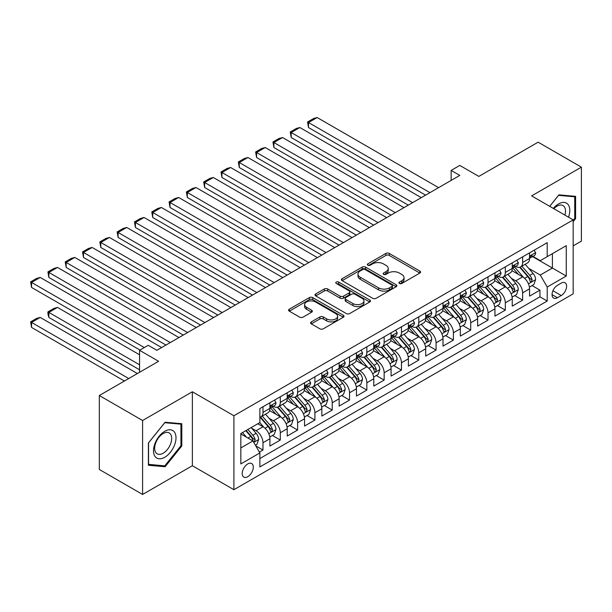 <?xml version="1.0" encoding="UTF-8"?>
<svg xmlns="http://www.w3.org/2000/svg" width="612" height="612" viewBox="0 0 612 612"><rect width="100%" height="100%" fill="white"/><g stroke="black" fill="none" stroke-linecap="round" stroke-linejoin="round"><path stroke-width="0.92" d="M399.437 283.471A1.683 0.972 0 0 0 401.816 283.471L419.87 273.044A2.402 1.385 0 0 0 420.574 272.065A2.402 1.385 0 0 0 419.87 271.085L389.286 253.429A2.402 1.385 0 0 0 385.889 253.429L367.835 263.849A1.683 0.972 0 0 0 367.338 264.537A1.683 0.972 0 0 0 367.835 265.226A1.683 0.972 0 0 0 370.214 265.226L372.547 263.871A7.688 4.437 0 0 1 383.418 263.871L385.973 265.348A7.688 4.437 0 0 1 388.222 268.484A7.688 4.437 0 0 1 385.973 271.621L383.632 272.975A1.683 0.972 0 0 0 383.143 273.656A1.683 0.972 0 0 0 383.632 274.344A1.683 0.972 0 0 0 386.011 274.344L388.352 272.998A7.688 4.437 0 0 1 399.223 272.998L401.77 274.467A7.688 4.437 0 0 1 404.027 277.603A7.688 4.437 0 0 1 401.77 280.747L399.437 282.094A1.683 0.972 0 0 0 398.94 282.782A1.683 0.972 0 0 0 399.437 283.471L399.437 282.094M247.753 476.717A7.834 4.521 120 0 0 252.871 469.817A7.834 4.521 120 0 0 251.67 463.536A7.834 4.521 120 0 0 247.753 463.927A7.834 4.521 120 0 0 242.635 470.827A7.834 4.521 120 0 0 243.836 477.108A7.834 4.521 120 0 0 247.753 476.717M311.294 321.897A2.402 1.385 0 0 0 310.59 322.876A2.402 1.385 0 0 0 311.294 323.855L319.877 328.812A2.402 1.385 0 0 0 323.274 328.812L343.324 317.238A2.402 1.385 0 0 0 344.028 316.259A2.402 1.385 0 0 0 343.324 315.272L312.74 297.616A2.402 1.385 0 0 0 309.343 297.616L289.292 309.19A2.402 1.385 0 0 0 288.589 310.177A2.402 1.385 0 0 0 289.292 311.156L299.658 317.138A2.402 1.385 0 0 0 303.055 317.138L311.638 312.181A2.402 1.385 0 0 0 312.342 311.202A2.402 1.385 0 0 0 311.638 310.223L306.497 307.255A6.426 3.71 0 0 1 304.615 304.631A6.426 3.71 0 0 1 308.578 301.203A6.426 3.71 0 0 1 315.585 302.007L335.72 313.635A6.426 3.71 0 0 1 337.602 316.259A6.426 3.71 0 0 1 333.632 319.686A6.426 3.71 0 0 1 326.632 318.883L323.274 316.94A2.402 1.385 0 0 0 319.877 316.94L311.294 321.897L311.294 323.855M573.176 245.863L581.4 241.113L581.4 167.16L538.124 142.175L478.836 176.409L459.796 165.416L451.143 170.411L459.796 175.407L156.879 350.293L148.219 345.298L139.567 350.293L139.567 372.28M142.596 420.505L142.596 494.458L192.359 465.724L192.359 391.772L142.596 420.505L99.32 395.52L158.607 361.287L139.567 350.293M192.359 391.772L233.906 415.755L573.176 219.876L573.176 293.837L233.906 489.707L233.906 415.755M581.4 167.16L531.637 195.894L573.176 219.876M372.716 298.304A2.402 1.385 0 0 0 376.112 298.304L396.163 286.73A2.402 1.385 0 0 0 396.867 285.75A2.402 1.385 0 0 0 396.163 284.764L365.578 267.107A2.402 1.385 0 0 0 362.182 267.107L342.131 278.682A2.402 1.385 0 0 0 341.427 279.669A2.402 1.385 0 0 0 342.131 280.648L372.716 298.304M336.944 283.83A1.683 0.972 0 0 1 338.65 284.067L338.65 282.071L369.747 300.018A2.402 1.385 0 0 1 370.451 301.005A2.402 1.385 0 0 1 369.747 301.984L349.697 313.558A2.402 1.385 0 0 1 346.3 313.558L315.716 295.902L315.716 293.936A2.402 1.385 0 0 0 315.012 294.923A2.402 1.385 0 0 0 315.716 295.902M315.716 293.936L324.291 288.986A2.402 1.385 0 0 1 327.695 288.986L340.096 296.147A2.402 1.385 0 0 0 343.493 296.147L349.184 292.857A2.402 1.385 0 0 0 349.888 291.878A2.402 1.385 0 0 0 349.184 290.899L336.271 283.44A1.683 0.972 0 0 1 335.781 282.759A1.683 0.972 0 0 1 336.814 281.857A1.683 0.972 0 0 1 338.65 282.071M142.596 494.458L99.32 469.473L99.32 395.52M259.396 452.107L262.984 450.034L255.801 445.888M251.716 428.239L256.061 430.749A9.792 5.653 60 0 1 262.984 442.736L269.907 438.743L269.907 446.041L280.296 440.043L272.417 435.492M269.028 418.241L273.373 420.75A9.792 5.653 60 0 1 280.296 432.745L287.219 428.752L287.219 436.042L297.608 430.045L289.728 425.501M286.332 408.25L290.677 410.759A9.792 5.653 60 0 1 297.608 422.754L304.531 418.753L304.531 426.051L314.912 420.054L307.04 415.51M303.644 398.259L307.989 400.768A9.792 5.653 60 0 1 314.912 412.756L321.836 408.762L321.836 416.053L332.224 410.063L324.345 405.511M320.956 388.26L325.301 390.77A9.792 5.653 60 0 1 332.224 402.765L339.147 398.764L339.147 406.062L349.536 400.064L341.657 395.52M338.268 378.27L342.613 380.779A9.792 5.653 60 0 1 349.536 392.774L356.459 388.773L356.459 396.071L366.84 390.073L358.969 385.522M355.572 368.279L359.917 370.788A9.792 5.653 60 0 1 366.84 382.775L373.771 378.782L373.771 386.073L384.152 380.083L376.281 375.531M372.884 358.28L377.229 360.789A9.792 5.653 60 0 1 384.152 372.785L391.076 368.784L391.076 376.082L401.464 370.084L393.585 365.54M390.196 348.289L394.541 350.798A9.792 5.653 60 0 1 401.464 362.786L408.388 358.793L408.388 366.091L418.776 360.093L410.897 355.541M407.5 338.291L411.853 340.8A9.792 5.653 60 0 1 418.776 352.795L425.7 348.802L425.7 356.092L436.081 350.095L428.209 345.55M424.812 328.3L429.157 330.809A9.792 5.653 60 0 1 436.081 342.804L443.004 338.803L443.004 346.101L453.393 340.104L445.521 335.56M442.124 318.309L446.469 320.818A9.792 5.653 60 0 1 453.393 332.806L460.316 328.812L460.316 336.103L470.704 330.113L462.825 325.561M459.436 308.31L463.781 310.82A9.792 5.653 60 0 1 470.704 322.815L477.628 318.814L477.628 326.112L488.016 320.114L480.137 315.57M476.74 298.319L481.086 300.829A9.792 5.653 60 0 1 488.016 312.824L494.94 308.823L494.94 316.121L505.321 310.123L497.449 305.579M494.052 288.328L498.398 290.838A9.792 5.653 60 0 1 505.321 302.825L512.244 298.832L512.244 306.122L522.633 300.132L522.633 292.834A9.792 5.653 -120 0 0 515.709 280.839L511.364 278.33M514.753 295.581L522.633 300.132M269.907 438.743A9.792 5.653 -120 0 0 262.984 426.748L257.79 423.749M287.219 428.752A9.792 5.653 -120 0 0 280.296 416.757L269.594 410.576M304.531 418.753A9.792 5.653 -120 0 0 297.608 406.766L286.898 400.585M321.836 408.762A9.792 5.653 -120 0 0 314.912 396.767L304.21 390.586M339.147 398.764A9.792 5.653 -120 0 0 332.224 386.776L321.522 380.595M356.459 388.773A9.792 5.653 -120 0 0 349.536 376.778L338.826 370.597M373.771 378.782A9.792 5.653 -120 0 0 366.84 366.787L356.138 360.606M391.076 368.784A9.792 5.653 -120 0 0 384.152 356.796L373.45 350.615M408.388 358.793A9.792 5.653 -120 0 0 401.464 346.797L390.762 340.616M425.7 348.802A9.792 5.653 -120 0 0 418.776 336.807L408.066 330.625M443.004 338.803A9.792 5.653 -120 0 0 436.081 326.816L425.378 320.634M460.316 328.812A9.792 5.653 -120 0 0 453.393 316.817L442.69 310.636M477.628 318.814A9.792 5.653 -120 0 0 470.704 306.826L460.002 300.645M494.94 308.823A9.792 5.653 -120 0 0 488.016 296.828L477.306 290.654M512.244 298.832A9.792 5.653 -120 0 0 505.321 286.837L494.618 280.656M561.235 283.142L557.425 285.337A7.589 4.383 120 0 0 552.468 292.023A7.589 4.383 120 0 0 553.631 298.105A7.589 4.383 120 0 0 557.425 297.73L561.235 295.535A7.589 4.383 120 0 0 566.192 288.841A7.589 4.383 120 0 0 565.029 282.767A7.589 4.383 120 0 0 561.235 283.142M240.83 447.938L252.947 440.938L259.87 452.934L259.87 466.925L547.212 301.028L547.212 287.036L540.289 275.048L528.676 268.339M259.87 452.934L240.83 463.927L240.83 433.548L259.87 422.555L259.87 408.564L547.212 242.666L547.212 256.658L566.253 245.664L566.253 276.043L547.212 287.036M273.281 406.307L273.373 406.36A9.792 5.653 60 0 0 278.269 406.85L285.192 402.849A9.792 5.653 -120 0 0 287.219 398.366L287.219 392.774M290.593 396.316L290.677 396.369A9.792 5.653 60 0 0 295.573 396.851L302.504 392.858A9.792 5.653 -120 0 0 304.531 388.375L304.531 382.775M307.897 386.325L307.989 386.371A9.792 5.653 60 0 0 312.885 386.861L319.808 382.86A9.792 5.653 -120 0 0 321.836 378.377L321.836 372.785M325.209 376.326L325.301 376.38A9.792 5.653 60 0 0 330.197 376.87L337.12 372.869A9.792 5.653 -120 0 0 339.147 368.386L339.147 362.786M342.521 366.336L342.613 366.389A9.792 5.653 60 0 0 347.509 366.871L354.432 362.878A9.792 5.653 -120 0 0 356.459 358.395L356.459 352.795M359.833 356.345L359.917 356.391A9.792 5.653 60 0 0 364.813 356.88L371.736 352.879A9.792 5.653 -120 0 0 373.771 348.396L373.771 342.804M377.137 346.346L377.229 346.4A9.792 5.653 60 0 0 382.125 346.882L389.048 342.888A9.792 5.653 -120 0 0 391.076 338.405L391.076 332.806M394.449 336.355L394.541 336.409A9.792 5.653 60 0 0 399.437 336.891L406.36 332.89A9.792 5.653 -120 0 0 408.388 328.415L408.388 322.815M411.761 326.357L411.853 326.41A9.792 5.653 60 0 0 416.749 326.9L423.672 322.899A9.792 5.653 -120 0 0 425.7 318.416L425.7 312.824M429.066 316.366L429.157 316.419A9.792 5.653 60 0 0 434.053 316.901L440.977 312.908A9.792 5.653 -120 0 0 443.004 308.425L443.004 302.825M446.377 306.375L446.469 306.421A9.792 5.653 60 0 0 451.365 306.91L458.289 302.909A9.792 5.653 -120 0 0 460.316 298.427L460.316 292.834M463.689 296.376L463.781 296.43A9.792 5.653 60 0 0 468.677 296.919L475.601 292.918A9.792 5.653 -120 0 0 477.628 288.436L477.628 282.836M481.001 286.385L481.086 286.439A9.792 5.653 60 0 0 485.982 286.921L492.912 282.928A9.792 5.653 -120 0 0 494.94 278.445L494.94 272.845M498.306 276.394L498.398 276.44A9.792 5.653 60 0 0 503.293 276.93L510.217 272.929A9.792 5.653 -120 0 0 512.244 268.446L512.244 262.854M259.87 458.533L539.945 296.828L539.945 290.134L529.556 296.132L529.556 288.833A9.792 5.653 -120 0 0 522.633 276.846L511.93 270.665M515.618 266.396L515.709 266.45A9.792 5.653 -120 0 0 520.605 266.931A9.792 5.653 -120 0 0 522.633 262.449L522.633 256.856M520.605 266.931L527.529 262.938A9.792 5.653 -120 0 0 529.556 258.455L529.556 252.855M262.984 406.758L262.984 412.358A9.792 5.653 60 0 1 260.957 416.841A9.792 5.653 60 0 1 259.87 417.239M260.957 416.841L267.88 412.84A9.792 5.653 -120 0 0 269.907 408.357L269.907 402.765M280.296 396.767L280.296 402.367A9.792 5.653 60 0 1 278.269 406.85M297.608 386.776L297.608 392.368A9.792 5.653 60 0 1 295.573 396.851M314.912 376.778L314.912 382.378A9.792 5.653 60 0 1 312.885 386.861M332.224 366.787L332.224 372.387A9.792 5.653 60 0 1 330.197 376.87M349.536 356.796L349.536 362.388A9.792 5.653 60 0 1 347.509 366.871M366.84 346.797L366.84 352.397A9.792 5.653 60 0 1 364.813 356.88M384.152 336.807L384.152 342.399A9.792 5.653 60 0 1 382.125 346.882M401.464 326.808L401.464 332.408A9.792 5.653 60 0 1 399.437 336.891M418.776 316.817L418.776 322.417A9.792 5.653 60 0 1 416.749 326.9M436.081 306.826L436.081 312.418A9.792 5.653 60 0 1 434.053 316.901M453.393 296.828L453.393 302.427A9.792 5.653 60 0 1 451.365 306.91M470.704 286.837L470.704 292.437A9.792 5.653 60 0 1 468.677 296.919M488.016 276.846L488.016 282.438A9.792 5.653 60 0 1 485.982 286.921M505.321 266.847L505.321 272.447A9.792 5.653 60 0 1 503.293 276.93M505.321 302.825L505.321 310.123M488.016 312.824L488.016 320.114M470.704 322.815L470.704 330.113M453.393 332.806L453.393 340.104M436.081 342.804L436.081 350.095M418.776 352.795L418.776 360.093M401.464 362.786L401.464 370.084M384.152 372.785L384.152 380.083M366.84 382.775L366.84 390.073M349.536 392.774L349.536 400.064M332.224 402.765L332.224 410.063M314.912 412.756L314.912 420.054M297.608 422.754L297.608 430.045M280.296 432.745L280.296 440.043M262.984 442.736L262.984 450.034M252.947 440.938L240.83 433.946M540.289 275.048L552.407 268.048L552.407 253.659L566.253 245.664M532.585 256.604L566.253 276.043M532.93 256.405L540.289 260.651L547.212 256.658M192.359 465.724L233.906 489.707M451.143 170.411L451.143 180.402M532.065 285.59L539.945 290.134M539.945 296.828L547.212 301.028M573.176 221.636L575.601 218.622L575.601 196.353L558.894 194.861L549.691 206.313M148.395 465.265L165.095 466.757L181.802 445.98L181.802 423.711L165.095 422.219L148.395 442.996L148.395 465.265M574.737 218.124L575.601 218.622M180.938 445.482L181.802 445.98M163.335 465.74L165.095 466.757M400.11 283.708L401.77 282.744A7.688 4.437 0 0 0 404.027 279.608L404.027 277.603M388.222 268.484L388.222 270.481A7.688 4.437 0 0 1 385.973 273.618L384.305 274.581M419.832 273.067L389.286 255.426A2.402 1.385 0 0 0 385.889 255.426L368.508 265.463M396.132 286.745L365.578 269.112A2.402 1.385 0 0 0 362.182 269.112L342.169 280.663M391.917 286.431A1.683 0.972 0 0 0 392.407 285.75A1.683 0.972 0 0 0 391.917 285.062L365.073 269.563A1.683 0.972 0 0 0 362.694 269.563L360.231 270.986A7.688 4.437 0 0 0 357.974 274.122A7.688 4.437 0 0 0 360.231 277.267L378.576 287.854A7.688 4.437 0 0 0 389.454 287.854L391.917 286.431L391.917 288.436A1.683 0.972 0 0 0 392.407 287.747L392.407 285.75M357.974 274.122L357.974 276.119A7.688 4.437 0 0 0 360.231 279.263L360.231 277.267M391.917 288.436L389.454 289.858A7.688 4.437 0 0 1 378.576 289.858L360.231 279.263M315.746 295.917L324.291 290.983L324.291 288.986M349.888 291.878L349.888 293.875A2.402 1.385 0 0 1 349.184 294.862L343.493 298.143A2.402 1.385 0 0 1 340.096 298.143L327.695 290.983A2.402 1.385 0 0 0 324.291 290.983M338.65 284.067L369.709 301.999M352.963 303.575A6.426 3.71 0 0 0 359.971 304.378A6.426 3.71 0 0 0 363.941 300.951A6.426 3.71 0 0 0 362.059 298.327L354.96 294.234A2.402 1.385 0 0 0 351.563 294.234L345.872 297.516A2.402 1.385 0 0 0 345.168 298.503A2.402 1.385 0 0 0 345.872 299.482L352.963 303.575L352.963 305.579A6.426 3.71 0 0 0 359.971 306.382A6.426 3.71 0 0 0 363.941 302.955L363.941 300.951M345.168 298.503L345.168 300.5A2.402 1.385 0 0 0 345.872 301.479L345.872 299.482M352.963 305.579L345.872 301.479M337.602 316.259L337.602 318.255A6.426 3.71 0 0 1 333.632 321.683A6.426 3.71 0 0 1 326.632 320.879L323.274 318.944A2.402 1.385 0 0 0 319.877 318.944L311.324 323.878M304.615 304.631L304.615 306.627A6.426 3.71 0 0 0 306.497 309.251L306.497 307.255M311.6 312.204L306.497 309.251M343.294 317.253L312.74 299.62A2.402 1.385 0 0 0 309.343 299.62L289.323 311.171M529.411 287.12L533.886 284.542L535.615 279.539A6.487 3.749 -120 0 0 533.09 273.449L525.18 264.292M523.597 277.473L514.554 267.008M308.509 167.512L390.992 215.133L273.893 147.523L272.937 141.976L278.995 138.48L282.545 137.532L273.893 142.527L273.893 147.523M518.448 274.428L513.208 268.354A15.545 8.973 -120 0 0 512.726 267.811M519.726 267.283L527.72 276.548A6.487 3.749 60 0 1 530.038 281.015L530.505 281.788L531.384 281.665L532.111 279.814A6.487 3.749 -120 0 0 529.801 275.346L521.891 266.189M520.192 267.138L528.791 277.091A3.305 1.905 60 0 1 529.625 278.383L532.111 279.814M429.938 192.642L308.509 122.538L308.509 127.533L425.608 195.144M534.146 250.209L535.615 252.756A6.487 3.749 60 0 1 534.268 255.625L530.986 257.53A6.487 3.749 -120 0 0 532.111 256.03L531.973 255.456M438.59 187.647L317.161 117.542L308.509 122.538L307.561 121.987L313.619 118.491L317.161 117.542M529.77 257.828L529.801 257.828A6.487 3.749 -120 0 0 530.986 257.53M531.277 255.548L532.111 256.03C531.706 255.059 531.009 255.456 530.038 257.231A6.487 3.749 60 0 1 529.556 258.157M308.509 127.533L307.561 121.987M568.525 217.191A15.912 9.188 120 0 0 558.549 203.941A15.912 9.188 120 0 0 553.34 208.424M564.884 215.095A12.049 6.954 120 0 0 562.994 205.586A12.049 6.954 120 0 0 556.974 206.183A12.049 6.954 120 0 0 553.822 208.7M549.721 206.336L558.549 195.35L574.737 196.796L574.737 218.377L573.176 220.312M573.666 196.177L574.737 196.796M174.496 445.161A15.912 9.188 120 0 0 170.381 429.792A15.912 9.188 120 0 0 155.004 443.417A15.912 9.188 120 0 0 159.128 458.786A15.912 9.188 120 0 0 174.496 445.161M170.549 444.037A12.049 6.954 120 0 0 169.195 432.944A12.049 6.954 120 0 0 155.8 442.721A12.049 6.954 120 0 0 157.154 453.813A12.049 6.954 120 0 0 170.549 444.037M148.563 464.424L148.563 442.843L164.75 422.708L180.938 424.154L180.938 445.735L164.75 465.87L148.395 464.324M179.867 423.535L180.938 424.154M512.099 297.118L516.574 294.533L518.303 289.537A6.487 3.749 -120 0 0 515.778 283.44L507.868 274.291M506.285 287.472L497.242 277.007M291.197 177.503L373.68 225.124L256.581 157.521L255.625 151.967L261.684 148.471L265.233 147.523L256.581 152.518L256.581 157.521M501.144 284.419L495.896 278.345A15.545 8.973 -120 0 0 495.414 277.81M502.414 277.282L510.416 286.538A6.487 3.749 60 0 1 512.726 291.014L513.2 291.779L514.072 291.656L514.799 289.813A6.487 3.749 -120 0 0 512.489 285.345L504.579 276.188M502.88 277.129L511.479 287.082A3.305 1.905 60 0 1 512.313 288.374L514.799 289.813M494.794 307.109L499.262 304.524L500.998 299.528A6.487 3.749 -120 0 0 498.466 293.439L490.556 284.282M488.973 297.463L479.938 286.997M273.893 187.501L356.368 235.123L239.269 167.512L238.32 161.966L244.379 158.47L247.929 157.513L239.269 162.517L239.269 167.512M483.832 294.418L478.584 288.344A15.545 8.973 -120 0 0 478.102 287.801M485.102 287.273L493.104 296.537A6.487 3.749 60 0 1 495.414 301.005L495.888 301.777L496.76 301.647L497.495 299.803A6.487 3.749 -120 0 0 495.177 295.336L487.274 286.179M485.576 287.12L494.167 297.072A3.305 1.905 60 0 1 495.001 298.365L497.495 299.803M477.482 317.1L481.958 314.522L483.687 309.519A6.487 3.749 -120 0 0 481.162 303.43L473.252 294.273M471.668 307.461L462.626 296.988M256.581 197.492L339.063 245.114L221.957 177.503L221.008 171.957L227.067 168.461L230.617 167.512L221.957 172.507L221.957 177.503M466.52 304.409L461.272 298.335A15.545 8.973 -120 0 0 460.79 297.792M467.79 297.271L475.792 306.528A6.487 3.749 60 0 1 478.102 310.995L478.576 311.768L479.456 311.646L480.183 309.802A6.487 3.749 -120 0 0 477.873 305.327L469.962 296.17M468.264 297.118L476.863 307.071A3.305 1.905 60 0 1 477.689 308.364L480.183 309.802M460.17 327.099L464.646 324.513L466.375 319.518A6.487 3.749 -120 0 0 463.85 313.428L455.94 304.271M454.356 317.452L445.314 306.987M239.269 207.483L321.751 255.105L204.653 187.501L203.697 181.955L209.755 178.452L213.305 177.503L204.653 182.498L204.653 187.501M449.208 314.407L443.968 308.333A15.545 8.973 -120 0 0 443.486 307.79M450.486 307.262L458.48 316.526A6.487 3.749 60 0 1 460.798 320.994L461.264 321.759L462.144 321.637L462.871 319.793A6.487 3.749 -120 0 0 460.561 315.325L452.651 306.168M450.952 307.109L459.551 317.062A3.305 1.905 60 0 1 460.385 318.355L462.871 319.793M412.626 202.641L291.197 132.536L291.197 137.532L408.303 205.135M516.834 260.199L518.303 262.755A6.487 3.749 60 0 1 516.964 265.623L513.675 267.52A6.487 3.749 -120 0 0 514.799 266.029L514.669 265.447M421.286 197.645L299.857 127.533L291.197 132.536L290.249 131.985L296.307 128.482L299.857 127.533M512.466 267.827L512.489 267.827A6.487 3.749 -120 0 0 513.675 267.52M513.965 265.539L514.799 266.029C514.394 265.05 513.705 265.447 512.726 267.222A6.487 3.749 60 0 1 512.244 268.148M291.197 137.532L290.249 131.985M395.321 212.632L272.937 141.976M499.522 270.198L500.998 272.745A6.487 3.749 60 0 1 499.652 275.614L496.363 277.511A6.487 3.749 -120 0 0 497.495 276.02L497.357 275.446M403.974 207.636L282.545 137.532M495.154 277.817L495.177 277.817A6.487 3.749 -120 0 0 496.363 277.511M496.653 275.538L497.495 276.02C497.082 275.04 496.393 275.446 495.414 277.221A6.487 3.749 60 0 1 494.94 278.139M378.009 222.63L255.625 151.967M482.218 280.189L483.687 282.736A6.487 3.749 60 0 1 482.34 285.613L479.051 287.51A6.487 3.749 -120 0 0 480.183 286.011L480.045 285.437M386.662 217.627L265.233 147.523M477.842 287.808L477.873 287.808A6.487 3.749 -120 0 0 479.051 287.51M479.349 285.529L480.183 286.011C479.777 285.039 479.081 285.437 478.102 287.212A6.487 3.749 60 0 1 477.628 288.137M360.697 232.621L238.32 161.966M464.906 290.187L466.375 292.735A6.487 3.749 60 0 1 465.036 295.604L461.746 297.501A6.487 3.749 -120 0 0 462.871 296.009L462.733 295.435M369.357 227.626L247.929 157.513M460.538 297.807L460.561 297.807A6.487 3.749 -120 0 0 461.746 297.501M462.037 295.527L462.871 296.009C462.465 295.03 461.769 295.428 460.798 297.21A6.487 3.749 60 0 1 460.316 298.128M442.858 337.09L447.334 334.504L449.063 329.508A6.487 3.749 -120 0 0 446.538 323.419L438.628 314.262M437.044 327.443L428.01 316.978M221.957 217.482L304.439 265.103L187.341 197.492L186.392 191.946L192.451 188.45L195.993 187.501L187.341 192.497L187.341 197.492M431.904 324.398L426.656 318.324A15.545 8.973 -120 0 0 426.174 317.781M433.174 317.253L441.176 326.517A6.487 3.749 60 0 1 443.486 330.985L443.96 331.758L444.832 331.635L445.567 329.784A6.487 3.749 -120 0 0 443.249 325.316L435.339 316.159M433.64 317.1L442.239 327.053A3.305 1.905 60 0 1 443.073 328.346L445.567 329.784M343.386 242.612L221.008 171.957M447.594 300.178L449.063 302.726A6.487 3.749 60 0 1 447.724 305.595L444.434 307.492A6.487 3.749 -120 0 0 445.567 306L445.429 305.426M352.045 237.617L230.617 167.512M443.226 307.798L443.249 307.798A6.487 3.749 -120 0 0 444.434 307.492M444.725 305.518L445.567 306C445.154 305.021 444.465 305.426 443.486 307.201A6.487 3.749 60 0 1 443.004 308.127M425.554 347.08L430.022 344.502L431.758 339.507A6.487 3.749 -120 0 0 429.226 333.41L421.324 324.253M419.733 337.442L410.698 326.976M204.653 227.473L287.135 275.094L170.029 207.483L169.08 201.937L175.139 198.441L178.689 197.492L170.029 202.488L170.029 207.483M414.592 334.389L409.344 328.315A15.545 8.973 -120 0 0 408.862 327.78M415.862 327.252L423.864 336.508A6.487 3.749 60 0 1 426.174 340.976L426.648 341.748L427.528 341.626L428.255 339.782A6.487 3.749 -120 0 0 425.937 335.315L418.034 326.158M416.336 327.099L424.927 337.051A3.305 1.905 60 0 1 425.761 338.344L428.255 339.782M326.081 252.611L203.697 181.955M430.282 310.169L431.758 312.717A6.487 3.749 60 0 1 430.412 315.593L427.122 317.49A6.487 3.749 -120 0 0 428.255 315.999L428.117 315.417M334.733 247.608L213.305 177.503M425.914 317.796L425.937 317.796A6.487 3.749 -120 0 0 427.122 317.49M427.413 315.509L428.255 315.999C427.842 315.019 427.153 315.417 426.174 317.192A6.487 3.749 60 0 1 425.7 318.118M408.242 357.079L412.718 354.493L414.446 349.498A6.487 3.749 -120 0 0 411.922 343.409L404.012 334.251M402.428 347.432L393.386 336.967M187.341 237.464L269.823 285.085L152.725 217.482L151.768 211.936L157.827 208.432L161.377 207.483L152.725 212.486L152.725 217.482M397.28 344.388L392.04 338.314A15.545 8.973 -120 0 0 391.558 337.77M398.557 337.243L406.552 346.507A6.487 3.749 60 0 1 408.87 350.974L409.336 351.739L410.216 351.617L410.943 349.773A6.487 3.749 -120 0 0 408.632 345.306L400.722 336.149M399.024 337.09L407.623 347.042A3.305 1.905 60 0 1 408.456 348.335L410.943 349.773M308.769 262.602L186.392 191.946M412.978 320.168L414.446 322.715A6.487 3.749 60 0 1 413.1 325.584L409.811 327.481A6.487 3.749 -120 0 0 410.943 325.989L410.805 325.416M317.421 257.606L195.993 187.501M408.602 327.787L408.632 327.787A6.487 3.749 -120 0 0 409.811 327.481M410.109 325.507L410.943 325.989C410.537 325.01 409.841 325.408 408.87 327.19A6.487 3.749 60 0 1 408.388 328.108M390.93 367.07L395.406 364.492L397.134 359.489A6.487 3.749 -120 0 0 394.61 353.399L386.7 344.242M385.116 357.423L376.074 346.958M170.029 247.462L252.511 295.083L135.413 227.473L134.456 221.927L140.515 218.43L144.065 217.482L135.413 222.477L135.413 227.473M379.976 354.379L374.728 348.305A15.545 8.973 -120 0 0 374.246 347.761M381.245 347.233L389.247 356.498A6.487 3.749 60 0 1 391.558 360.965L392.032 361.738L392.904 361.615L393.631 359.764A6.487 3.749 -120 0 0 391.32 355.297L383.41 346.14M381.712 347.088L390.311 357.041A3.305 1.905 60 0 1 391.144 358.334L393.631 359.764M291.457 272.592L169.08 201.937M395.666 330.159L397.134 332.706A6.487 3.749 60 0 1 395.796 335.575L392.506 337.48A6.487 3.749 -120 0 0 393.631 335.98L393.501 335.407M300.117 267.597L178.689 197.492M391.298 337.778L391.32 337.778A6.487 3.749 -120 0 0 392.506 337.48M392.797 335.498L393.631 335.98C393.225 335.009 392.537 335.407 391.558 337.181A6.487 3.749 60 0 1 391.076 338.107M373.626 377.068L378.094 374.483L379.822 369.487A6.487 3.749 -120 0 0 377.298 363.39L369.388 354.241M367.804 367.422L358.77 356.957M152.725 257.453L235.199 305.074L118.101 237.464L117.152 231.917L123.211 228.421L126.753 227.473L118.101 232.468L118.101 237.464M362.664 364.37L357.416 358.295A15.545 8.973 -120 0 0 356.934 357.76M363.933 357.232L371.935 366.489A6.487 3.749 60 0 1 374.246 370.964L374.72 371.729L375.592 371.606L376.326 369.763A6.487 3.749 -120 0 0 374.008 365.295L366.098 356.138M364.408 357.079L372.999 367.032A3.305 1.905 60 0 1 373.833 368.325L376.326 369.763M274.153 282.591L151.768 211.936M378.354 340.15L379.822 342.705A6.487 3.749 60 0 1 378.484 345.573L375.194 347.471A6.487 3.749 -120 0 0 376.326 345.979L376.189 345.397M282.805 277.596L161.377 207.483M373.986 347.777L374.008 347.777A6.487 3.749 -120 0 0 375.194 347.471M375.485 345.489L376.326 345.979C375.913 345 375.225 345.397 374.246 347.172A6.487 3.749 60 0 1 373.771 348.098M356.314 387.059L360.789 384.474L362.518 379.478A6.487 3.749 -120 0 0 359.986 373.389L352.084 364.232M350.5 377.413L341.458 366.948M135.413 267.452L217.895 315.073L100.789 247.462L99.84 241.916L105.899 238.42L109.449 237.464L100.789 242.467L100.789 247.462M345.352 374.368L340.104 368.294A15.545 8.973 -120 0 0 339.622 367.751M346.622 367.223L354.623 376.487A6.487 3.749 60 0 1 356.934 380.955L357.408 381.727L358.288 381.597L359.014 379.754A6.487 3.749 -120 0 0 356.704 375.286L348.794 366.129M347.096 367.07L355.687 377.023A3.305 1.905 60 0 1 356.521 378.315L359.014 379.754M256.841 292.582L134.456 221.927M361.042 350.148L362.518 352.696A6.487 3.749 60 0 1 361.172 355.564L357.882 357.462A6.487 3.749 -120 0 0 359.014 355.97L358.877 355.396M265.493 287.586L144.065 217.482M356.674 357.768L356.704 357.768A6.487 3.749 -120 0 0 357.882 357.462M358.173 355.488L359.014 355.97C358.609 354.991 357.913 355.396 356.934 357.171A6.487 3.749 60 0 1 356.459 358.089M339.002 397.05L343.477 394.472L345.206 389.469A6.487 3.749 -120 0 0 342.682 383.38L334.772 374.223M333.188 387.411L324.146 376.938M118.101 277.443L200.583 325.064L83.484 257.453L82.528 251.907L88.587 248.411L92.137 247.462L83.484 252.458L83.484 257.453M328.04 384.359L322.799 378.285A15.545 8.973 -120 0 0 322.317 377.742M329.317 377.222L337.311 386.478A6.487 3.749 60 0 1 339.629 390.946L340.096 391.718L340.976 391.596L341.703 389.752A6.487 3.749 -120 0 0 339.392 385.277L331.482 376.12M329.784 377.068L338.382 387.021A3.305 1.905 60 0 1 339.216 388.314L341.703 389.752M239.529 302.573L117.152 231.917M343.737 360.139L345.206 362.687A6.487 3.749 60 0 1 343.86 365.563L340.578 367.46A6.487 3.749 -120 0 0 341.703 365.961L341.565 365.387M248.181 297.577L126.753 227.473M339.362 367.758L339.392 367.758A6.487 3.749 -120 0 0 340.578 367.46M340.869 365.479L341.703 365.961C341.297 364.989 340.601 365.387 339.629 367.162A6.487 3.749 60 0 1 339.147 368.087M321.69 407.049L326.165 404.463L327.894 399.468A6.487 3.749 -120 0 0 325.37 393.378L317.46 384.221M315.876 397.402L306.834 386.937M100.789 287.433L183.271 335.055L66.172 267.452L65.216 261.905L71.275 258.402L74.825 257.453L66.172 262.449L66.172 267.452M310.735 394.358L305.487 388.283A15.545 8.973 -120 0 0 305.005 387.74M312.005 387.212L320.007 396.477A6.487 3.749 60 0 1 322.317 400.944L322.792 401.709L323.664 401.587L324.391 399.743A6.487 3.749 -120 0 0 322.08 395.276L314.17 386.118M312.472 387.059L321.07 397.012A3.305 1.905 60 0 1 321.904 398.305L324.391 399.743M222.217 312.571L99.84 241.916M326.425 370.138L327.894 372.685A6.487 3.749 60 0 1 326.556 375.554L323.266 377.451A6.487 3.749 -120 0 0 324.391 375.959L324.261 375.385M230.877 307.576L109.449 237.464M322.057 377.757L322.08 377.757A6.487 3.749 -120 0 0 323.266 377.451M323.557 375.477L324.391 375.959C323.985 374.98 323.297 375.378 322.317 377.16A6.487 3.749 60 0 1 321.836 378.078M304.386 417.04L308.853 414.454L310.59 409.459A6.487 3.749 -120 0 0 308.058 403.369L300.148 394.212M298.564 407.393L289.53 396.928M83.484 297.432L165.959 345.053L48.861 277.443L47.912 271.896L53.971 268.4L57.52 267.452L48.861 272.447L48.861 277.443M293.423 404.348L288.175 398.274A15.545 8.973 -120 0 0 287.694 397.731M294.693 397.203L302.695 406.467A6.487 3.749 60 0 1 305.005 410.935L305.48 411.708L306.352 411.585L307.086 409.734A6.487 3.749 -120 0 0 304.768 405.266L296.866 396.109M295.168 397.05L303.759 407.003A3.305 1.905 60 0 1 304.592 408.296L307.086 409.734M204.913 322.562L82.528 251.907M309.114 380.128L310.59 382.676A6.487 3.749 60 0 1 309.244 385.545L305.954 387.442A6.487 3.749 -120 0 0 307.086 385.95L306.949 385.376M213.565 317.567L92.137 247.462M304.745 387.748L304.768 387.748A6.487 3.749 -120 0 0 305.954 387.442M306.245 385.468L307.086 385.95C306.673 384.971 305.985 385.376 305.005 387.151A6.487 3.749 60 0 1 304.531 388.077M287.074 427.031L291.549 424.453L293.278 419.457A6.487 3.749 -120 0 0 290.754 413.36L282.843 404.203M281.26 417.392L272.218 406.926M66.172 307.423L139.995 350.049L31.549 287.433L30.6 281.887L36.659 278.391L40.208 277.443L31.549 282.438L31.549 287.433M276.111 414.339L270.864 408.265A15.545 8.973 -120 0 0 270.382 407.73M277.381 407.202L285.383 416.458A6.487 3.749 60 0 1 287.694 420.926L288.168 421.699L289.048 421.576L289.774 419.733A6.487 3.749 -120 0 0 287.464 415.265L279.554 406.108M277.856 407.049L286.454 417.002A3.305 1.905 60 0 1 287.28 418.294L289.774 419.733M187.601 332.561L65.216 261.905M291.809 390.119L293.278 392.667A6.487 3.749 60 0 1 291.932 395.543L288.642 397.44A6.487 3.749 -120 0 0 289.774 395.949L289.637 395.367M196.253 327.558L74.825 257.453M287.433 397.746L287.464 397.746A6.487 3.749 -120 0 0 288.642 397.44M288.94 395.459L289.774 395.949C289.369 394.969 288.673 395.367 287.694 397.142A6.487 3.749 60 0 1 287.219 398.068M269.762 437.029L274.237 434.443L275.966 429.448A6.487 3.749 -120 0 0 273.442 423.359L265.531 414.202M139.567 364.79L48.861 312.418L57.52 307.423L139.567 354.792M263.948 427.383L259.809 422.586M48.861 317.421L47.912 313.872L47.912 311.875L48.861 312.418L48.861 317.421L139.567 369.786M258.8 424.338L258.126 423.558M260.077 417.193L268.071 426.457A6.487 3.749 60 0 1 270.389 430.924L270.856 431.689L271.736 431.567L272.462 429.723A6.487 3.749 -120 0 0 270.152 425.256L262.242 416.099M260.544 417.04L269.142 426.992A3.305 1.905 60 0 1 269.976 428.285L272.462 429.723M47.912 311.875L53.971 308.372L57.52 307.423M170.289 342.552L47.912 271.896M274.497 400.118L275.966 402.665A6.487 3.749 60 0 1 274.627 405.534L271.338 407.431A6.487 3.749 -120 0 0 272.462 405.94L272.325 405.366M178.949 337.556L57.52 267.452M270.129 407.737L270.152 407.737A6.487 3.749 -120 0 0 271.338 407.431M271.629 405.458L272.462 405.94C272.057 404.96 271.361 405.358 270.389 407.141A6.487 3.749 60 0 1 269.907 408.059M255.456 445.291L256.925 444.442L258.654 439.439A6.487 3.749 -120 0 0 256.13 433.35L251.15 427.581M128.75 378.53L31.549 322.417L40.208 317.421L137.402 373.534M246.506 437.22L242.497 432.585M31.549 327.412L30.6 321.866L31.549 322.417L31.549 327.412L124.42 381.031M241.495 434.329L240.83 433.556M245.787 430.68L250.767 436.448A6.487 3.749 60 0 1 253.077 440.915L253.552 441.688L254.424 441.566L255.158 439.714A6.487 3.749 -120 0 0 252.84 435.247L247.86 429.486M246.185 430.45L251.83 436.991A3.305 1.905 60 0 1 252.664 438.276L255.158 439.714M30.6 321.866L36.659 318.37L40.208 317.421M144.325 347.547L30.6 281.887M161.637 347.547L40.208 277.443M256.061 430.749L262.984 426.748M273.373 420.75L280.296 416.757M290.677 410.759L297.608 406.766M307.989 400.768L314.912 396.767M325.301 390.77L332.224 386.776M342.613 380.779L349.536 376.778M359.917 370.788L366.84 366.787M377.229 360.789L384.152 356.796M394.541 350.798L401.464 346.797M411.853 340.8L418.776 336.807M429.157 330.809L436.081 326.816M446.469 320.818L453.393 316.817M463.781 310.82L470.704 306.826M481.086 300.829L488.016 296.828M498.398 290.838L505.321 286.837M515.709 280.839L522.633 276.846M522.633 262.449L529.556 258.455M262.984 412.358L269.907 408.357M280.296 402.367L287.219 398.366M297.608 392.368L304.531 388.375M314.912 382.378L321.836 378.377M332.224 372.387L339.147 368.386M349.536 362.388L356.459 358.395M366.84 352.397L373.771 348.396M384.152 342.399L391.076 338.405M401.464 332.408L408.388 328.415M418.776 322.417L425.7 318.416M436.081 312.418L443.004 308.425M453.393 302.427L460.316 298.427M470.704 292.437L477.628 288.436M488.016 282.438L494.94 278.445M505.321 272.447L512.244 268.446M522.633 292.834L529.556 288.833M552.934 290.738L561.235 295.535M552.062 294.632L557.425 297.73M401.77 282.744L401.77 280.747M383.632 274.344L383.632 272.975M385.973 273.618L385.973 271.621M367.835 265.226L367.835 263.849M385.889 255.426L385.889 253.429M389.286 255.426L389.286 253.429M419.87 273.044L419.87 271.085M342.131 280.648L342.131 278.682M362.182 269.112L362.182 267.107M365.578 269.112L365.578 267.107M396.163 286.73L396.163 284.764M378.576 289.858L378.576 287.854M389.454 289.858L389.454 287.854M327.695 290.983L327.695 288.986M340.096 298.143L340.096 296.147M343.493 298.143L343.493 296.147M349.184 294.862L349.184 292.857M369.747 301.984L369.747 300.018M319.877 318.944L319.877 316.94M323.274 318.944L323.274 316.94M326.632 320.879L326.632 318.883M311.638 312.181L311.638 310.223M289.292 311.156L289.292 309.19M309.343 299.62L309.343 297.616M312.74 299.62L312.74 297.616M343.324 317.238L343.324 315.272M528.424 283.792L535.569 279.669M529.801 275.346L533.09 273.449M524.629 278.338L527.72 276.548M535.569 252.68L529.556 256.153M511.112 293.791L518.265 289.66M512.489 285.345L515.778 283.44M507.317 288.328L510.416 286.538M493.8 303.782L500.953 299.651M495.177 295.336L498.466 293.439M490.005 298.319L493.104 296.537M476.496 313.772L483.641 309.649M477.873 305.327L481.162 303.43M472.701 308.318L475.792 306.528M459.184 323.771L466.336 319.64M460.561 315.325L463.85 313.428M455.389 318.309L458.48 316.526M518.265 262.678L512.244 266.151M500.953 272.669L494.94 276.142M483.641 282.668L477.628 286.141M466.336 292.658L460.316 296.132M441.872 333.762L449.024 329.638M443.249 325.316L446.538 323.419M438.077 328.3L441.176 326.517M449.024 302.649L443.004 306.122M424.56 343.76L431.712 339.629M425.937 335.315L429.226 333.41M420.773 338.298L423.864 336.508M431.712 312.648L425.7 316.121M407.255 353.751L414.401 349.62M408.632 345.306L411.922 343.409M403.461 348.289L406.552 346.507M414.401 322.639L408.388 326.112M389.943 363.742L397.096 359.619M391.32 355.297L394.61 353.399M386.149 358.288L389.247 356.498M397.096 332.63L391.076 336.103M372.632 373.741L379.784 369.61M374.008 365.295L377.298 363.39M368.837 368.279L371.935 366.489M379.784 342.628L373.771 346.101M355.327 383.732L362.472 379.601M356.704 375.286L359.986 373.389M351.533 378.27L354.623 376.487M362.472 352.619L356.459 356.092M338.015 393.723L345.16 389.599M339.392 385.277L342.682 383.38M334.221 388.268L337.311 386.478M345.16 362.618L339.147 366.091M320.703 403.721L327.856 399.59M322.08 395.276L325.37 393.378M316.909 398.259L320.007 396.477M327.856 372.609L321.836 376.082M303.391 413.712L310.544 409.589M304.768 405.266L308.058 403.369M299.597 408.25L302.695 406.467M310.544 382.599L304.531 386.073M286.087 423.711L293.232 419.58M287.464 415.265L290.754 413.36M282.293 418.248L285.383 416.458M293.232 392.598L287.219 396.071M268.775 433.701L275.928 429.57M270.152 425.256L273.442 423.359M264.981 428.239L268.071 426.457M275.928 402.589L269.907 406.062M253.766 442.361L258.616 439.569M252.84 435.247L256.13 433.35M247.967 438.062L250.767 436.448"/></g></svg>
